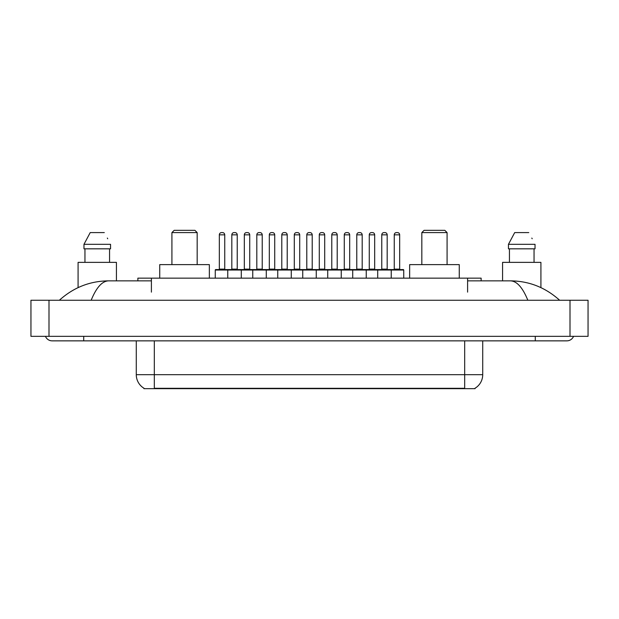 <?xml version="1.0" encoding="UTF-8"?>
<svg xmlns="http://www.w3.org/2000/svg" width="619" height="619" viewBox="0 0 619 619"><rect width="100%" height="100%" fill="white"/><g stroke="black" fill="none" stroke-linecap="round" stroke-linejoin="round"><path stroke-width="0.93" d="M137.867 280.856L137.867 278.148L481.133 278.148L481.133 280.856M475.052 388.221L475.052 388.67L143.948 388.67L143.948 388.221M83.727 336.341L83.727 340.852L566.849 340.852A7.219 7.219 0 0 0 573.542 336.341A7.219 7.219 0 0 1 566.849 340.852A7.219 7.219 0 0 0 573.542 336.341A7.219 7.219 0 0 1 566.849 340.852M45.458 336.341A7.219 7.219 0 0 0 52.151 340.852A7.219 7.219 0 0 1 45.458 336.341A7.219 7.219 0 0 0 52.151 340.852L83.727 340.852M527.837 300.254C522.66 287.518 516.85 281.049 510.396 280.856L467.6 280.856M151.4 280.856L108.604 280.856C102.15 281.049 96.34 287.518 91.163 300.254M48.994 300.254L588.05 300.254L588.05 336.341L30.95 336.341L30.95 300.254L48.994 300.254L48.994 336.341M588.05 300.254L588.05 336.341M510.404 280.856L510.396 280.856C529.021 281.003 545.432 287.464 559.63 300.254L558.098 298.861M60.902 298.861L59.37 300.254C73.499 287.495 89.91 281.026 108.604 280.856M144.08 388.306A15.784 15.784 0 0 1 136.281 374.681L154.324 374.681L154.324 388.306L464.676 388.306L464.676 374.681L482.719 374.681L482.719 340.852M136.281 374.681L136.281 340.852M474.92 388.306A15.784 15.784 0 0 0 482.719 374.681M116.434 280.856L116.434 262.363L78.087 262.363L78.087 287.618M109.563 248.83L109.563 262.363L109.563 248.83M83.975 244.319L90.219 232.589L83.975 244.319L83.975 248.83L110.546 248.83L110.546 244.319L83.975 244.319M107.698 238.748L107.342 238.067M84.958 248.83L84.958 262.363M104.302 232.589L90.219 232.589M540.913 287.626L540.913 262.363L502.566 262.363L502.566 280.856M508.454 244.319L514.699 232.589L508.454 244.319L508.454 248.83L535.025 248.83L535.025 244.319L508.454 244.319M532.178 238.748L531.822 238.067M509.437 248.83L509.437 262.363M534.042 262.363L534.042 248.83M528.781 232.589L514.699 232.589M403.735 270.031L227.761 270.031A0.449 0.449 0 0 1 228.21 269.575L403.279 269.575A0.449 0.449 0 0 1 403.735 270.031L403.735 278.148M241.294 278.148L241.294 270.031A0.449 0.449 0 0 0 240.845 269.575M237.232 234.841L231.823 234.841A2.252 2.252 0 0 1 234.075 232.589L234.98 232.589A2.252 2.252 0 0 1 237.232 234.841L237.232 269.126A0.449 0.449 0 0 0 237.688 269.575M231.823 234.841L231.823 269.126A0.449 0.449 0 0 1 231.374 269.575M234.98 232.589L234.075 232.589M228.349 269.575L215.722 269.575A0.449 0.449 0 0 0 215.265 270.031L227.761 270.031L227.761 278.148M252.753 278.148L252.753 270.031A0.449 0.449 0 0 1 253.202 269.575M266.286 278.148L266.286 270.031A0.449 0.449 0 0 0 265.837 269.575M262.224 234.841L256.815 234.841A2.252 2.252 0 0 1 259.067 232.589L259.972 232.589A2.252 2.252 0 0 1 262.224 234.841L262.224 269.126A0.449 0.449 0 0 0 262.68 269.575M256.815 234.841L256.815 269.126A0.449 0.449 0 0 1 256.359 269.575M277.745 278.148L277.745 270.031A0.449 0.449 0 0 1 278.194 269.575M291.278 278.148L291.278 270.031A0.449 0.449 0 0 0 290.822 269.575M287.216 234.841L281.8 234.841A2.252 2.252 0 0 1 284.059 232.589L284.964 232.589A2.252 2.252 0 0 1 287.216 234.841L287.216 269.126A0.449 0.449 0 0 0 287.665 269.575M281.8 234.841L281.8 269.126A0.449 0.449 0 0 1 281.351 269.575M302.737 278.148L302.737 270.031A0.449 0.449 0 0 1 303.186 269.575M316.263 278.148L316.263 270.031A0.449 0.449 0 0 0 315.814 269.575M312.208 234.841L306.792 234.841A2.252 2.252 0 0 1 309.051 232.589L309.949 232.589A2.252 2.252 0 0 1 312.208 234.841L312.208 269.126A0.449 0.449 0 0 0 312.657 269.575M306.792 234.841L306.792 269.126A0.449 0.449 0 0 1 306.343 269.575M327.722 278.148L327.722 270.031A0.449 0.449 0 0 1 328.178 269.575M341.255 278.148L341.255 270.031A0.449 0.449 0 0 0 340.806 269.575M337.2 234.841L331.784 234.841A2.252 2.252 0 0 1 334.036 232.589L334.941 232.589A2.252 2.252 0 0 1 337.2 234.841L337.2 269.126A0.449 0.449 0 0 0 337.649 269.575M331.784 234.841L331.784 269.126A0.449 0.449 0 0 1 331.335 269.575M352.714 278.148L352.714 270.031A0.449 0.449 0 0 1 353.163 269.575M366.247 278.148L366.247 270.031A0.449 0.449 0 0 0 365.798 269.575M362.185 234.841L356.776 234.841A2.252 2.252 0 0 1 359.028 232.589L359.933 232.589A2.252 2.252 0 0 1 362.185 234.841L362.185 269.126A0.449 0.449 0 0 0 362.641 269.575M356.776 234.841L356.776 269.126A0.449 0.449 0 0 1 356.32 269.575M359.933 232.589L359.028 232.589M377.706 278.148L377.706 270.031A0.449 0.449 0 0 1 378.155 269.575M391.239 278.148L391.239 270.031A0.449 0.449 0 0 0 390.79 269.575M387.177 234.841L381.768 234.841A2.252 2.252 0 0 1 384.02 232.589L384.925 232.589A2.252 2.252 0 0 1 387.177 234.841L387.177 269.126A0.449 0.449 0 0 0 387.626 269.575M381.768 234.841L381.768 269.126A0.449 0.449 0 0 1 381.312 269.575M384.925 232.589L384.02 232.589M219.327 234.841A2.252 2.252 0 0 1 221.579 232.589L222.484 232.589A2.252 2.252 0 0 1 224.743 234.841L219.327 234.841L219.327 269.126A0.449 0.449 0 0 1 218.878 269.575M224.743 234.841L224.743 269.126A0.449 0.449 0 0 0 225.192 269.575M215.265 270.031L215.265 278.148M222.484 232.589L221.579 232.589M244.319 234.841A2.252 2.252 0 0 1 246.571 232.589L247.476 232.589A2.252 2.252 0 0 1 249.728 234.841L244.319 234.841L244.319 269.126A0.449 0.449 0 0 1 243.863 269.575M249.728 234.841L249.728 269.126A0.449 0.449 0 0 0 250.184 269.575M247.476 232.589L246.571 232.589M269.311 234.841A2.252 2.252 0 0 1 271.563 232.589L272.468 232.589A2.252 2.252 0 0 1 274.72 234.841L269.311 234.841L269.311 269.126A0.449 0.449 0 0 1 268.855 269.575M274.72 234.841L274.72 269.126A0.449 0.449 0 0 0 275.169 269.575M272.468 232.589L271.563 232.589M294.296 234.841A2.252 2.252 0 0 1 296.555 232.589L297.453 232.589A2.252 2.252 0 0 1 299.712 234.841L294.296 234.841L294.296 269.126A0.449 0.449 0 0 1 293.847 269.575M299.712 234.841L299.712 269.126A0.449 0.449 0 0 0 300.161 269.575M297.453 232.589L296.555 232.589M319.288 234.841A2.252 2.252 0 0 1 321.547 232.589L322.445 232.589A2.252 2.252 0 0 1 324.704 234.841L319.288 234.841L319.288 269.126A0.449 0.449 0 0 1 318.839 269.575M324.704 234.841L324.704 269.126A0.449 0.449 0 0 0 325.153 269.575M322.445 232.589L321.547 232.589M344.28 234.841A2.252 2.252 0 0 1 346.532 232.589L347.437 232.589A2.252 2.252 0 0 1 349.689 234.841L344.28 234.841L344.28 269.126A0.449 0.449 0 0 1 343.831 269.575M349.689 234.841L349.689 269.126A0.449 0.449 0 0 0 350.145 269.575M347.437 232.589L346.532 232.589M369.272 234.841A2.252 2.252 0 0 1 371.524 232.589L372.429 232.589A2.252 2.252 0 0 1 374.681 234.841L369.272 234.841L369.272 269.126A0.449 0.449 0 0 1 368.816 269.575M374.681 234.841L374.681 269.126A0.449 0.449 0 0 0 375.137 269.575M372.429 232.589L371.524 232.589M394.257 234.841A2.252 2.252 0 0 1 396.516 232.589L397.421 232.589A2.252 2.252 0 0 1 399.673 234.841L394.257 234.841L394.257 269.126A0.449 0.449 0 0 1 393.808 269.575M399.673 234.841L399.673 269.126A0.449 0.449 0 0 0 400.122 269.575M397.421 232.589L396.516 232.589M171.92 232.589L197.175 232.589L194.923 230.33L174.171 230.33L171.92 232.589L171.92 264.615M197.175 232.589L197.175 264.615M209.354 278.148L209.354 264.615L159.741 264.615L159.741 278.148M421.825 232.589L447.08 232.589L444.829 230.33L424.077 230.33L421.825 232.589L421.825 264.615M447.08 232.589L447.08 264.615M459.259 278.148L459.259 264.615L409.646 264.615L409.646 278.148M462.873 388.67L462.873 388.221M156.127 388.67L156.127 388.221M151.4 292.129L151.4 278.148M467.6 292.129L467.6 278.148M535.273 336.341L535.273 340.852M570.006 300.254L570.006 336.341M154.324 340.852L154.324 374.681L464.676 374.681L464.676 340.852M231.823 269.126L237.232 269.126M256.815 269.126L262.224 269.126M281.8 269.126L287.216 269.126M306.792 269.126L312.208 269.126M331.784 269.126L337.2 269.126M356.776 269.126L362.185 269.126M381.768 269.126L387.177 269.126M219.327 269.126L224.743 269.126M244.319 269.126L249.728 269.126M269.311 269.126L274.72 269.126M294.296 269.126L299.712 269.126M319.288 269.126L324.704 269.126M344.28 269.126L349.689 269.126M369.272 269.126L374.681 269.126M394.257 269.126L399.673 269.126"/></g></svg>
